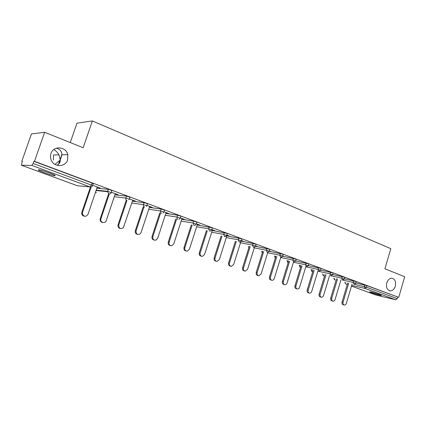 <?xml version="1.0" encoding="UTF-8"?>
<svg xmlns="http://www.w3.org/2000/svg" width="426" height="426" viewBox="0 0 426 426"><rect width="100%" height="100%" fill="white"/><g stroke="black" fill="none" stroke-linecap="round" stroke-linejoin="round"><path stroke-width="0.64" d="M56.892 165.256C59.139 164.234 60.279 162.466 60.3 159.958L54.997 164.393M67.617 159.915C65.487 167.264 54.118 167.519 51.258 160.123C50.337 157.929 50.247 155.724 50.976 153.504C53.388 145.42 66.025 146.39 67.787 154.622L67.617 159.915M395.323 286.192C394.268 289.259 392.559 290.814 390.189 290.862C387.074 290.021 385.935 287.364 386.776 282.896C387.804 279.909 389.465 278.354 391.766 278.226C394.982 278.993 396.164 281.645 395.323 286.192M53.82 149.537C55.912 150.713 57.627 152.487 58.958 154.856L60.3 159.958L61.983 154.776C61.749 151.709 60.316 149.654 57.686 148.621L56.291 148.216M371.174 292.63C375.7 294.19 379.145 295.159 381.515 295.543L379.981 294.707C375.434 293.141 371.973 292.167 369.603 291.778L371.174 292.63M44.213 172.636C48.846 174.298 52.291 175.326 54.539 175.714C56.195 175.8 54.437 174.852 49.272 172.881C44.608 171.204 41.136 170.166 38.851 169.766C37.19 169.697 38.979 170.65 44.213 172.636M58.958 154.856L53.548 154.995L53.394 159.995M70.269 142.561L76.962 123.173L92.351 120.941L390.818 248.667L384.928 268.795L404.7 276.724L398.731 297.369L366.919 285.649L366.461 287.209L397.213 298.626L397.65 297.119M21.806 161.332L22.328 161.332L21.428 165.235L31.875 165.448L33.153 163.462L33.899 161.337L34.485 161.337L44.639 132.284L31.433 133.94L21.806 161.332L22.269 161.502M101.164 190.662L102.57 191.178M397.213 298.626L395.727 299.787L375.966 295.064M44.639 132.284L83.161 147.737L92.351 120.941M34.485 161.337L398.731 297.369M33.899 161.337L92.096 183.063L93.225 183.686L92.575 185.598M355.832 283.002L366.919 285.649M96.84 188.233L108.358 189.33L110.851 190.06L111.884 190.651L111.25 192.525M114.913 194.815L126.511 196.109L128.998 196.833L129.951 197.387L129.334 199.23M132.417 201.205L144.105 202.669L146.565 203.394L147.46 203.916L146.858 205.731M149.377 207.409L161.14 209.028L163.579 209.741L164.42 210.236L163.834 212.031M165.815 213.437L177.653 215.189L180.07 215.897L180.858 216.365L180.283 218.139M181.758 219.289L193.665 221.163L196.056 221.866L196.801 222.303L196.237 224.055M197.233 224.971L211.562 227.654L212.27 228.07L211.717 229.8M212.255 230.493L226.616 233.272L227.282 233.666L226.738 235.376M226.845 235.866L241.228 238.725L241.856 239.098L241.324 240.791M241.191 241.116L255.419 244.023L256.015 244.375L255.493 246.047M255.408 246.281L269.211 249.173L269.775 249.508L269.264 251.159M269.211 251.308L282.614 254.178L283.152 254.492L282.651 256.127M267.693 252.767L279.834 255.217L282.63 256.196L295.655 259.045L296.166 259.343L295.671 260.957L308.339 263.779L308.823 264.061L308.339 265.659M308.355 265.6L320.682 268.385L321.145 268.657L320.666 270.238M320.703 270.116L332.701 272.874L333.143 273.13L332.674 274.695M332.722 274.52L344.405 277.241L344.826 277.486L344.362 279.035M344.432 278.817L355.806 281.501L356.211 281.73L355.758 283.263M295.729 260.765L296.049 260.834L295.745 260.723M282.694 255.994L283.418 256.143L282.726 255.882M269.296 251.058L270.446 251.324L269.339 250.909M255.525 245.946L257.118 246.372L255.573 245.797M241.356 240.685L243.406 241.276L241.404 240.53M227.01 235.354L229.305 236.036L226.818 235.115M212.43 229.944L214.8 230.647L211.802 229.534M197.43 224.369L199.863 225.098L196.327 223.783M181.971 218.634L184.485 219.385L180.374 217.856M166.049 212.718L168.637 213.495L163.925 211.749M149.638 206.621L152.3 207.43L146.954 205.444M132.71 200.337L135.457 201.168L129.435 198.931M115.238 193.851L118.077 194.714L111.356 192.217M97.208 187.152L100.137 188.047L92.682 185.278M344.006 304.968L343.276 304.771C342.163 304.404 341.764 303.456 342.073 301.922L343.079 302.188C342.77 303.727 343.17 304.675 344.283 305.043C345.236 305.085 345.933 304.515 346.365 303.323L352.116 283.929M343.079 302.188L348.729 283.162M342.073 301.922L347.717 282.928M332.695 301.102L331.998 300.916C330.853 300.548 330.438 299.584 330.746 298.019L331.742 298.285C331.433 299.851 331.849 300.815 332.999 301.182C333.973 301.225 334.682 300.644 335.118 299.446L340.981 279.786M331.742 298.285L337.509 279.003M330.746 298.019L336.503 278.78M321.092 297.135L320.437 296.959C319.25 296.592 318.813 295.612 319.133 294.015L320.118 294.275C319.798 295.873 320.235 296.858 321.428 297.22C322.418 297.257 323.137 296.672 323.579 295.468L329.564 275.531M320.118 294.275L325.997 274.743M319.133 294.015L325.001 274.52M309.18 293.061L308.578 292.902C307.343 292.534 306.89 291.538 307.21 289.909L308.19 290.165C307.865 291.794 308.317 292.795 309.553 293.157C310.565 293.189 311.294 292.598 311.736 291.389L317.849 271.165L330.038 273.849L330.528 272.225M308.19 290.165L314.18 270.366M307.21 289.909L313.195 270.148M296.949 288.876L296.405 288.732C295.122 288.37 294.648 287.358 294.973 285.697L295.942 285.942C295.612 287.609 296.086 288.626 297.369 288.988C298.397 289.009 299.137 288.413 299.584 287.199L305.825 266.676M295.942 285.942L302.055 265.867M294.973 285.697L301.086 265.659M284.387 284.584L283.913 284.456C282.576 284.099 282.076 283.066 282.411 281.368L283.365 281.607C283.029 283.317 283.53 284.35 284.866 284.706C285.91 284.717 286.655 284.115 287.108 282.901L293.487 262.065M283.365 281.607L289.611 261.25M282.411 281.368L288.647 261.047M271.479 280.17L271.085 280.063C269.695 279.712 269.168 278.668 269.504 276.921L270.441 277.156C270.105 278.908 270.632 279.957 272.022 280.308C273.082 280.303 273.838 279.696 274.291 278.482L280.819 257.293M270.441 277.156L276.82 256.505M269.504 276.921L275.872 256.314M258.209 275.627L257.911 275.553C256.457 275.212 255.898 274.147 256.239 272.347L257.166 272.581C256.819 274.381 257.379 275.452 258.838 275.792L261.117 273.945L267.81 252.389M257.166 272.581L263.683 251.628M256.239 272.347L262.746 251.441M244.561 270.957L244.38 270.909C242.852 270.59 242.261 269.504 242.607 267.65L243.512 267.879C243.166 269.733 243.757 270.824 245.291 271.144L247.581 269.28L254.487 247.176M243.512 267.879L250.179 246.611M242.607 267.65L249.258 246.43M230.514 266.149L230.482 266.138C228.868 265.845 228.235 264.738 228.586 262.821L229.476 263.039C229.124 264.961 229.758 266.069 231.371 266.362L233.656 264.482L240.882 241.542M229.476 263.039L236.292 241.446M228.586 262.821L235.386 241.276M216.115 261.229C214.454 260.925 213.804 259.796 214.161 257.852L215.034 258.06C214.677 260.062 215.359 261.191 217.074 261.447L219.331 259.546L227.058 235.2M215.034 258.06L222.005 236.126M214.161 257.852L221.121 235.967M201.317 256.175C199.618 255.845 198.953 254.7 199.315 252.735L200.167 252.938C199.81 255.036 200.555 256.18 202.387 256.377L204.592 254.466L212.483 229.784M200.167 252.938L207.308 230.647M199.315 252.735L206.44 230.498M186.082 250.973C184.341 250.621 183.659 249.455 184.027 247.469L184.857 247.66C184.511 249.886 185.326 251.047 187.307 251.148L189.416 249.237L197.478 224.214M184.857 247.66L192.174 225.003M184.027 247.469L191.327 224.859M170.395 245.61C168.605 245.243 167.903 244.05 168.281 242.043L169.085 242.229C168.755 244.62 169.676 245.791 171.843 245.738L173.787 243.848L182.024 218.469M169.085 242.229L176.588 219.182M168.281 242.043L175.768 219.049M154.223 240.088C152.391 239.694 151.667 238.485 152.05 236.451L152.833 236.627C152.54 239.263 153.605 240.418 156.012 240.104L157.679 238.299L166.103 212.558M152.833 236.627L160.533 213.17M152.05 236.451L159.734 213.053M137.555 234.391C135.676 233.98 134.93 232.745 135.319 230.69L136.075 230.849C135.883 233.847 137.145 234.95 139.856 234.156L141.07 232.575L149.691 206.456M136.075 230.849L143.977 206.961M135.319 230.69L143.211 206.855M120.366 228.517C118.433 228.086 117.661 226.829 118.061 224.742L118.785 224.896C118.838 228.432 120.361 229.369 123.348 227.708L132.763 200.167M118.785 224.896L126.911 200.545M118.061 224.742L126.171 200.454M102.634 222.457C100.786 222.079 99.961 220.908 100.158 218.932L100.248 218.607L100.941 218.746L100.85 219.07C99.95 222.542 105.227 224.023 106.255 220.609L115.297 193.681M100.941 218.746L109.29 193.958M100.248 218.607L108.593 193.83M84.327 216.2C82.921 215.998 82.053 215.183 81.733 213.756L81.856 212.27L82.516 212.393L82.394 213.884C84.023 216.94 85.898 217.074 88.012 214.289L97.266 186.982M82.516 212.393L91.148 186.998M81.856 212.27L90.434 187.025M395.727 299.787L364.97 288.434L351.69 285.372M347.291 284.355L345.694 283.982M351.471 286.096L376.126 295.127M354.581 284.355L366.461 287.209L364.97 288.434L364.347 286.576L364.805 285.015M345.092 282.332L345.752 283.998L344.751 282.257M21.481 165.251L77.505 185.763L90.062 186.929L31.875 165.448M33.153 163.462L91.409 185.092L92.096 183.063M55.22 175.709L54.619 175.485M90.062 186.929L91.409 185.092L92.538 185.709C92.037 186.817 91.212 187.227 90.062 186.929M77.404 185.731L78.437 185.853M334.117 278.242L334.996 280.031M343.052 280.164L353.202 282.443L354.091 284.376L355.742 283.311L353.202 282.443L353.671 280.862M331.162 275.851L341.774 278.199L342.248 276.602M311.337 269.743L313.19 270.175M299.51 265.323L301.06 265.744M305.799 266.761L317.993 269.376L318.488 267.736M287.374 260.781L288.599 261.202M293.439 262.219L305.618 264.786L306.124 263.119M274.919 256.117L275.803 256.543M280.739 257.56L292.902 260.062L293.418 258.38M262.134 251.319L262.038 251.628L262.65 251.75M282.63 256.196L281.053 257.352L280.612 257.288L279.834 255.217L280.361 253.507M249.002 246.377L249.13 246.835M254.279 247.847L266.394 250.227L266.932 248.496M240.488 242.788L252.57 245.099L253.119 243.347M226.297 237.591L238.342 239.817L238.906 238.043M211.695 232.245L223.698 234.385L224.268 232.58M196.663 226.744L208.612 228.783L209.198 226.957M181.178 221.083L193.069 223.016L193.665 221.163M165.219 215.252L177.046 217.068L177.653 215.189M148.77 209.257L160.517 210.934L161.14 209.028M131.794 203.074L143.461 204.608L144.105 202.669M114.28 196.711L125.856 198.074L126.511 196.109M96.191 190.15L107.666 191.327L108.342 189.33M322.871 274.051L323.765 275.915M342.44 280.111L344.352 279.083L341.774 278.199L342.44 280.111M311.023 269.77L312.253 271.697M330.725 275.787L332.658 274.749L330.038 273.849L330.725 275.787M299.19 265.419L300.442 267.368M318.701 271.346L320.65 270.297L317.993 269.376L318.701 271.346M287.049 260.952L288.082 262.879M306.347 266.788L308.317 265.723L305.618 264.786L306.347 266.788M293.658 262.102L295.649 261.026L292.902 260.062L293.658 262.102M275.303 258.145L274.61 256.308L275.292 258.183M274.594 256.367L274.685 256.069M262.219 253.145L261.82 251.596L262.182 253.257M262.001 251.755L261.921 251.271M267.198 252.336L267.698 252.4L269.243 251.233L266.394 250.227L267.198 252.336M248.832 247.783L248.677 246.755L248.752 248.044M248.843 246.915L248.805 246.34M253.401 247.24L253.971 247.304L255.467 246.127L252.57 245.099L253.401 247.24M239.204 241.995L239.859 242.053L241.297 240.871L238.342 239.817L239.204 241.995M224.587 236.6L225.349 236.643L226.712 235.466L223.698 234.385L224.587 236.6M209.533 231.041L210.433 231.057L211.685 229.891L208.612 228.783L209.533 231.041M194.022 225.317L195.103 225.279L196.205 224.156L193.069 223.016L194.022 225.317M178.031 219.411C177.12 218.953 176.79 218.176 177.046 217.068L180.251 218.24L179.335 219.284M161.539 213.32C160.602 212.851 160.256 212.057 160.517 210.934L163.797 212.137L163.126 213.032M144.526 207.041C143.551 206.557 143.2 205.747 143.461 204.608L146.821 205.843L146.438 206.472M113.54 198.915L113.907 198.915M126.959 200.555C125.952 200.055 125.585 199.23 125.856 198.074L128.343 198.804L129.19 199.576M95.541 192.376L96.446 192.488M108.358 189.33L107.581 191.7L108.811 193.851C109.924 194.139 110.723 193.734 111.213 192.637L107.687 191.327L107.581 191.7L96.074 190.507M390.189 290.862L389.284 290.66M61.962 154.255L60.274 159.127M59.715 160.756L58.479 164.324M54.714 175.203L54.539 175.714M376.02 295.09L351.471 286.102M77.436 185.747L21.454 165.245M333.792 278.173L334.676 279.951M322.562 273.982L323.435 275.835M311.049 269.679L311.907 271.612M299.238 265.265L300.08 267.283M287.119 260.728L287.949 262.837M235.338 241.265L235.077 242.25M95.584 192.392L96.324 192.477M77.473 185.757L78.299 185.837M67.787 154.622L61.983 154.776M100.158 218.932L100.85 219.07M81.733 213.756L82.394 213.884"/></g></svg>
